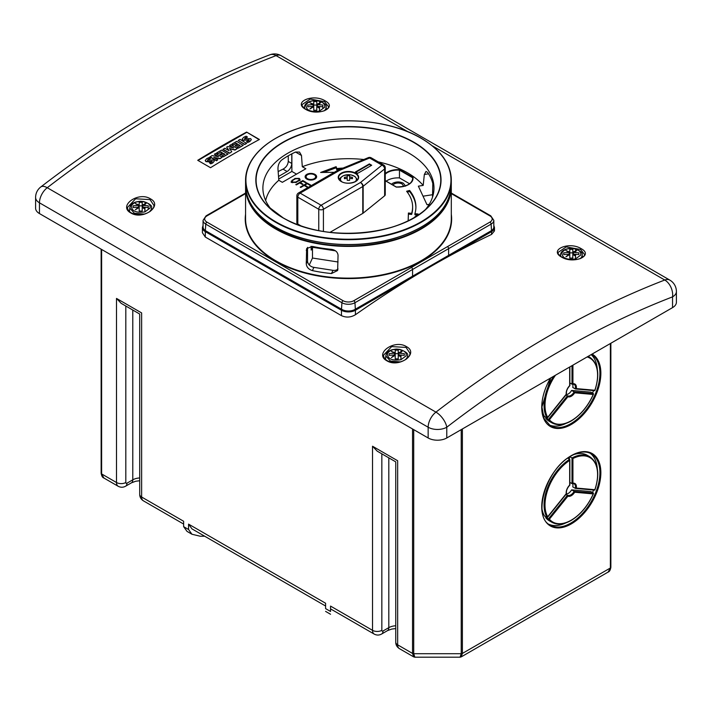 <?xml version="1.0" encoding="UTF-8"?>
<svg xmlns="http://www.w3.org/2000/svg" width="712" height="712" viewBox="0 0 712 712"><rect width="100%" height="100%" fill="white"/><g stroke="black" fill="none" stroke-linecap="round" stroke-linejoin="round"><path stroke-width="1.07" d="M406.463 346.646C419.635 353.455 398.951 368.398 386.883 360.788C373.702 353.802 394.404 338.868 406.463 346.646L406.045 347.42L391.653 346.593L383.563 355.181C383.519 357.264 384.756 359.106 387.284 360.717L386.883 360.788M150.437 198.835C163.6 205.635 142.925 220.587 130.857 212.968C117.676 205.99 138.368 191.056 150.437 198.835L150.018 199.609L135.627 198.781L127.537 207.37C127.493 209.453 128.73 211.295 131.257 212.897L130.857 212.968M245.569 193.602L206.925 215.914A7.574 4.37 0 0 0 206.925 222.1L343.086 300.713A7.574 4.37 0 0 0 353.793 300.713L489.945 222.1A1.647 0.952 60 0 1 491.111 224.111L354.95 302.725A9.22 5.322 180 0 1 341.92 302.725L205.759 224.111A9.22 5.322 180 0 1 203.062 220.355L203.062 227.075A9.22 5.322 0 0 0 205.759 230.83L341.92 309.444A9.22 5.322 0 0 0 354.95 309.444L412.568 276.176L413.031 276.986L355.422 310.254L355.422 314.731A987.482 570.125 -60 0 1 413.031 276.986A987.482 570.125 -60 0 1 431.063 266.306A987.482 570.125 -60 0 1 449.094 256.169A987.482 570.125 -60 0 1 491.583 234.408L491.583 231.64L449.094 256.169L448.622 255.368L491.111 230.83A9.22 5.322 0 0 0 493.817 227.075L493.817 220.355A9.22 5.322 180 0 1 491.111 224.111L491.583 231.64A9.879 5.705 180 0 0 494.475 227.609L494.475 230.893L491.583 234.408M355.422 314.731C350.793 317.481 346.139 317.792 341.457 315.647L341.457 310.254L205.296 231.64L205.296 237.034L341.457 315.647M205.296 237.034L202.404 232.726L202.404 227.609A9.879 5.705 180 0 0 205.296 231.64L205.759 224.111A1.647 0.952 -60 0 1 206.925 222.1M234.969 153.098A987.482 570.125 120 0 0 210.53 167.703L197.731 160.307A987.482 570.125 -60 0 1 222.171 145.702A987.482 570.125 -60 0 1 246.61 132.085L259.408 139.481A987.482 570.125 120 0 0 234.969 153.098M566.04 394.893L567.909 396.718L549.379 419.768A37.193 21.476 120 0 0 571.3 420.694A37.193 21.476 120 0 0 593.212 394.457L593.408 393.629L593.212 394.457L574.682 392.802L574.148 391.912L593.408 393.629L590.844 392.152L571.594 390.425L574.148 391.912A6.586 3.8 120 0 1 570.828 395.436A6.586 3.8 120 0 1 567.535 395.756L567.517 395.747A6.586 3.8 120 0 0 567.535 395.756M566.289 394.59A6.586 3.8 120 0 0 568.274 393.958A6.586 3.8 120 0 0 571.594 390.425M593.514 394.074C588.13 406.214 580.681 415.185 571.158 420.997C563.762 425.162 557.345 425.776 551.907 422.839L549.344 421.362A37.852 21.858 -60 0 1 545.695 418.22L549.379 419.768M566.04 494.333L567.909 496.157L549.379 519.208A37.193 21.476 120 0 0 571.3 520.143A37.193 21.476 120 0 0 593.212 493.897L593.408 493.069L593.212 493.897L574.682 492.241L574.148 491.351L593.408 493.069L590.844 491.592L571.594 489.874L574.148 491.351A6.586 3.8 120 0 1 570.828 494.876A6.586 3.8 120 0 1 567.535 495.205L567.517 495.187A6.586 3.8 120 0 0 567.535 495.205M566.289 494.03A6.586 3.8 120 0 0 568.274 493.398A6.586 3.8 120 0 0 571.594 489.874M593.514 493.523C588.13 505.654 580.681 514.625 571.158 520.445C563.762 524.602 557.345 525.216 551.907 522.279L549.344 520.801A37.852 21.858 -60 0 1 545.695 517.66L549.379 519.208M352.502 178.044A4.067 2.35 180 0 1 352.378 178.632A4.067 2.35 180 0 1 352.324 178.739A4.076 2.35 180 0 0 352.511 178.036A4.076 2.35 180 0 0 352.324 177.333A4.067 2.35 180 0 1 352.502 178.044M345.142 178.632L344.555 177.341A4.067 2.35 180 0 0 344.368 178.044A4.067 2.35 180 0 0 344.501 178.632A4.067 2.35 180 0 0 344.555 178.739A4.076 2.35 180 0 1 344.368 178.036A4.076 2.35 180 0 1 344.546 177.333A16.412 13.403 0 0 1 347.216 176.985L347.216 175.793A4.076 2.35 180 0 1 348.435 175.686A4.076 2.35 180 0 1 349.654 175.793L349.654 176.985A16.412 13.403 0 0 1 352.324 177.333L351.728 178.632M387.39 353.624C387.542 358.848 392.036 360.886 400.865 359.747L406.071 355.929C406.766 353.25 405.092 351.221 401.061 349.859C394.386 348.551 389.829 349.806 387.39 353.624M400.963 356.863L398.248 355.279L398.248 358.875L395.213 358.875L395.213 355.279L391.377 357.575L394.599 354.923L389.161 355.377L389.161 353.633L394.599 353.179L391.377 351.39L395.213 352.823L395.213 350.135L398.248 350.135L398.248 352.823L402.084 351.39L398.862 353.179L404.3 353.633L404.3 355.377L398.862 354.923L400.963 356.863A47.891 2.038 -85.4 0 1 400.865 359.747M305.929 105.02C306.08 110.244 310.574 112.291 319.403 111.152L324.61 107.325C325.304 104.646 323.631 102.626 319.599 101.264C312.924 99.947 308.367 101.202 305.929 105.02M319.501 108.26L316.787 106.675L316.787 110.271L313.752 110.271L313.752 106.675L309.916 108.972L313.138 106.319L307.7 106.773L307.7 105.029L313.138 104.575L309.916 102.795L313.752 104.219L313.752 101.531L316.787 101.531L316.787 104.219L320.623 102.795L317.401 104.575L322.839 105.029L322.839 106.773L317.401 106.319L319.501 108.26A47.891 2.038 -85.4 0 1 319.403 111.152M131.364 205.804C131.515 211.028 136.01 213.075 144.839 211.936L150.045 208.109C150.739 205.43 149.066 203.41 145.034 202.048C138.359 200.731 133.803 201.986 131.364 205.804M144.936 209.043L142.222 207.468L142.222 211.055L139.187 211.055L139.187 207.468L135.351 209.755L138.573 207.103L133.135 207.557L133.135 205.812L138.573 205.359L135.351 203.579L139.187 205.003L139.187 202.315L142.222 202.315L142.222 205.003L146.058 203.579L142.836 205.359L148.274 205.812L148.274 207.557L142.836 207.103L144.936 209.043A47.891 2.038 -85.4 0 1 144.839 211.936M561.955 252.84C562.106 258.064 566.601 260.103 575.429 258.963L580.636 255.145C581.33 252.457 579.657 250.437 575.625 249.075C568.95 247.767 564.394 249.022 561.955 252.84M575.527 256.08L572.813 254.495L572.813 258.091L569.778 258.091L569.778 254.495L565.942 256.792L569.164 254.14L563.726 254.593L563.726 252.84L569.164 252.395L565.942 250.606L569.778 252.03L569.778 249.351L572.813 249.351L572.813 252.03L576.649 250.606L573.427 252.395L578.865 252.84L578.865 254.593L573.427 254.14L575.527 256.08A47.891 2.038 -85.4 0 1 575.429 258.963M400.331 361.892L390.452 361.091L385.868 355.973L386.171 354.407C386.865 352.289 388.841 350.74 392.09 349.77C397.385 348.782 395.667 349.049 399.815 349.396C405.804 351.577 408.394 353.642 407.575 355.591L407.353 357.291L405.546 359.64M315.265 178.881A4.77 2.759 0 0 0 315.647 177.804L315.647 176.727A4.77 2.759 0 0 0 314.25 174.778A4.77 2.759 0 0 0 309.044 174.182A4.77 2.759 0 0 0 306.098 176.727A4.77 2.759 0 0 0 307.495 178.676A4.77 2.759 0 0 0 312.702 179.273A4.77 2.759 0 0 0 315.647 176.727M314.944 174.378A5.758 3.329 0 0 0 308.67 173.657A5.758 3.329 0 0 0 305.11 176.727A5.758 3.329 0 0 0 306.801 179.077A5.758 3.329 0 0 0 313.075 179.798A5.758 3.329 0 0 0 316.635 176.727A5.758 3.329 0 0 0 314.944 174.378M306.48 175.65A5.758 3.329 0 0 0 305.19 177.261M581.152 248.657C594.306 255.617 573.623 264.535 561.554 257.085C548.391 249.921 569.128 241.03 581.152 248.657L580.618 249.494L566.227 246.895L558.128 252.386C557.701 253.472 558.938 255.03 561.83 257.077L561.554 257.085M561.964 257.308L561.83 257.077C568.425 260.165 574.762 260.601 580.823 258.385C583.867 256.507 585.077 255.181 584.463 254.398L580.618 249.494M387.417 361.011L387.284 360.717C393.789 363.565 400.073 363.075 406.134 359.24C408.964 356.926 410.219 354.905 409.898 353.17L406.045 347.42M325.126 100.837C338.28 107.797 317.597 116.724 305.528 109.265C292.365 102.101 313.102 93.219 325.126 100.837L324.592 101.674L310.201 99.075L302.102 104.575C301.674 105.652 302.912 107.218 305.804 109.256L305.528 109.265M305.938 109.497L305.804 109.256C312.399 112.345 318.727 112.781 324.797 110.574C327.84 108.687 329.051 107.361 328.437 106.586L324.574 101.665M131.391 213.2L131.257 212.897C137.763 215.754 144.047 215.264 150.107 211.419C152.938 209.106 154.192 207.085 153.872 205.359L150.018 199.609M129.611 210.147A13.163 7.601 0 0 0 128.863 210.912M385.637 357.967A13.163 7.601 0 0 0 384.889 358.732M425.482 209.533A85.547 49.386 0 0 0 433.813 191.127A85.547 49.386 0 0 0 408.928 153.142A85.547 49.386 0 0 0 313.271 143.05A85.547 49.386 0 0 0 263.057 191.127A85.547 49.386 0 0 0 271.388 209.533M265.647 200.508A83.526 48.22 0 0 1 278.801 180.278L277.974 169.055C277.894 165.335 279.095 162.354 281.569 160.111A85.271 49.226 180 0 1 295.533 152.048L299.521 152.065L301.479 155.483L302.306 166.715A83.526 48.22 0 0 1 363.805 159.515M429.194 204.353L426.978 204.7L418.371 186.161L423.195 185.414A83.526 48.22 0 0 0 407.495 172.811A83.526 48.22 0 0 0 378.241 161.864M331.472 273.55L337.648 270.507L338.049 255.243C337.648 251.977 335.45 250.019 331.472 249.36A102.866 59.39 180 0 1 312.399 246.414L306.632 248.577L306.258 263.769C306.614 267.16 308.652 269.43 312.399 270.596A102.866 59.39 0 0 0 331.472 273.55L332.967 270.329L313.894 267.374A6.586 5.189 24.9 0 1 307.531 261.019L307.531 247.58A6.586 5.189 24.9 0 1 307.54 247.358M304.558 108.438L304.709 105.812C305.395 103.685 307.37 102.136 310.628 101.166C315.923 100.178 314.206 100.445 318.353 100.801C324.343 102.982 326.924 105.047 326.114 106.987L325.891 108.687L324.476 110.707M144.305 214.081L134.426 213.28L129.842 208.162L130.145 206.596C130.83 204.469 132.806 202.92 136.063 201.95C141.359 200.962 139.641 201.229 143.788 201.585C149.778 203.766 152.359 205.83 151.549 207.77L151.327 209.47L149.52 211.829M591.156 354.62A41.145 23.754 -60 0 1 597.27 369.083M593.568 390.577A41.145 23.754 -60 0 1 592.526 393.122M590.097 453.206A41.145 23.754 -60 0 1 597.27 468.523M593.568 490.016A41.145 23.754 -60 0 1 592.526 492.562M355.261 181.622A7.939 4.584 0 0 0 356.374 179.282A7.939 4.584 0 0 0 348.435 174.698A7.939 4.584 0 0 0 340.496 179.282A7.939 4.584 0 0 0 341.609 181.622M344.546 178.739A16.412 13.403 0 0 1 347.216 178.392L347.216 180.278A4.076 2.35 180 0 0 348.435 180.385A4.076 2.35 180 0 0 349.654 180.278L349.654 178.392A16.412 13.403 0 0 1 352.324 178.739M560.593 256.258L560.736 253.623C561.43 251.505 563.406 249.957 566.654 248.986C571.95 247.998 570.232 248.266 574.379 248.613C580.369 250.793 582.959 252.858 582.14 254.807L581.918 256.507L580.503 258.518M573.427 254.834L573.427 252.395M572.813 254.495L572.813 252.03M569.778 254.495L569.778 249.351M572.813 252.867L569.778 252.867M569.164 254.834L569.164 252.395M560.451 254.807L560.317 256.044M560.433 255.19L560.673 253.881M347.216 175.811A4.067 2.35 180 0 1 349.654 175.811M349.654 178.392L349.654 176.985M347.216 178.392L347.216 176.985M101.62 249.458L101.62 473.925L116.501 482.513L116.501 298.417L141.635 312.924C139.125 314.375 139.125 314.375 141.635 312.924L141.635 497.029L183.625 521.264L183.625 526.64L188.555 529.497L191.964 534.249L200.197 536.216L204.691 536.216M325.598 606.019L191.964 528.874L188.555 524.121L188.555 529.497M188.555 524.121L325.598 603.242L325.598 608.618C325.598 612.24 325.598 612.24 325.598 608.618L330.537 611.466C330.537 615.088 330.537 615.088 330.537 611.466C330.537 615.088 330.537 615.088 330.537 611.466L330.537 606.09L372.527 630.334L372.527 446.228L377.182 451.141L395.738 461.857L395.738 642.153A6.586 3.8 0 0 0 397.661 644.841L412.542 653.438L413.681 656.873L399.37 648.614C396.993 647.083 395.774 644.938 395.738 642.153M101.14 249.173L101.14 473.249L101.14 249.173M610.86 343.237L610.86 567.313C610.353 570.152 609.436 571.736 608.11 572.083L461.243 656.873L462.382 653.438L610.38 567.989L608.11 572.083M565.88 522.884A41.145 23.754 -60 0 1 549.032 524.335M567.713 458.163L569.671 459.293L569.671 460.397A37.193 21.476 120 0 0 547.751 516.894L547.092 517.482L544.529 516.004A37.852 21.858 -60 0 1 542.028 509.249M573.534 454.683A37.852 21.858 -60 0 1 587.195 455.244L589.759 456.721A37.852 21.858 -60 0 0 571.994 457.949L569.867 456.721M572.35 483.653L574.121 483.795A6.586 3.8 120 0 1 575.314 488.352L576.311 488.049L575.314 488.352L572.76 486.874A6.586 3.8 120 0 0 572.617 483.59M569.431 459.16L569.431 456.997M545.695 517.66L546.237 516.992M569.858 482.389L571.994 483.626L571.994 457.949L572.929 458.519L572.929 483.226L571.994 483.626L572.929 483.226A7.245 4.183 -60 0 1 576.311 488.049L594.84 489.705A37.193 21.476 120 0 0 572.929 458.519M565.88 423.444A41.145 23.754 -60 0 1 549.032 424.886M555.458 375.233A37.193 21.476 120 0 0 547.751 417.446L547.092 418.042L544.529 416.565A37.852 21.858 -60 0 1 542.028 409.809M572.35 384.213L574.121 384.355A6.586 3.8 120 0 1 575.314 388.912L576.311 388.601L575.314 388.912L572.76 387.426A6.586 3.8 120 0 0 572.617 384.151M545.695 418.22L546.237 417.543M569.858 382.949L571.994 384.186L571.994 365.683M566.343 394.083L547.092 418.042A37.852 21.858 -60 0 1 553.651 376.274M569.671 385.53L569.671 367.027M594.573 390.63L594.84 390.256A37.193 21.476 120 0 0 587.142 356.943M572.929 365.14L572.929 383.786L571.994 384.186L572.929 383.786A7.245 4.183 -60 0 1 576.311 388.601L594.84 390.256M566.343 493.532L547.092 517.482A37.852 21.858 -60 0 1 569.671 459.293L569.671 484.97M191.964 534.249L187.034 531.392L183.625 526.64M413.708 429.639L413.708 653.714L414.856 657.194L413.681 656.873M412.542 428.962L412.542 653.438A1.647 0.952 0 0 0 413.708 653.714L461.225 653.714L460.068 657.194L414.856 657.194M101.62 473.925L103.89 478.019C102.564 477.672 101.647 476.088 101.14 473.249A1.647 0.952 0 0 0 101.62 473.925M372.527 446.228L397.661 460.744C395.151 462.195 395.151 462.195 397.661 460.744L397.661 644.841A8.232 4.753 120 0 0 399.37 648.614M116.501 298.417L121.156 303.33L139.703 314.037L139.703 494.342A6.586 3.8 0 0 0 141.635 497.029A8.232 4.753 120 0 0 143.343 500.794C140.958 499.272 139.748 497.118 139.703 494.342M142.836 207.806L142.836 205.359M148.274 209.328L148.274 207.557M142.222 207.468L142.222 205.003M142.222 205.839L139.187 205.839M139.187 207.468L139.187 205.003M138.573 207.806L138.573 205.359M129.86 207.77L129.451 211.562M129.842 208.162L130.082 206.845M317.401 107.023L317.401 104.575M322.839 108.544L322.839 106.773M316.787 106.675L316.787 104.219M316.787 105.056L313.752 105.056M313.752 106.675L313.752 104.219M313.138 107.023L313.138 104.575M307.7 106.773L307.7 105.029M304.425 106.987L304.291 108.224M304.407 107.379L304.647 106.061M278.801 180.278L282.335 182.325L305.84 168.753L302.306 166.715M335.53 250.855L312.488 247.295L311.197 250.081L311.082 246.245M414.064 217.65L418.131 214.009L414.891 213.68A67.48 38.955 0 0 0 415.915 206.916A67.48 38.955 0 0 0 409.596 190.451L406.605 191.252A64.187 37.06 180 0 1 412.622 206.916A64.187 37.06 180 0 1 411.643 213.351L408.403 213.022L408.163 220.791M318.762 230.617L318.762 209.266L297.812 197.171L297.812 224.049L300.945 225.855M297.812 224.049A3.293 1.905 180 0 1 296.851 222.705L296.851 195.827A3.293 1.905 0 0 0 297.812 197.171A3.293 1.905 120 0 1 300.144 193.139L321.085 205.234L360.459 182.503L381.961 165.122L369.608 157.993L339.517 170.408L300.144 193.139A3.293 1.905 -120 0 0 298.497 192.979L337.871 170.239A3.293 1.905 -120 0 1 339.517 170.408A3.293 1.566 67.6 0 0 338.262 170.052A3.293 3.293 0 0 0 337.871 170.239M323.417 231.445L323.417 209.266A3.293 1.905 60 0 0 321.085 205.234A3.293 1.905 120 0 0 318.762 209.266A3.293 1.905 0 0 0 323.417 209.266L362.791 186.535A3.293 1.905 180 0 0 363.138 186.295L363.138 213.164A3.293 1.905 180 0 1 362.791 213.404L362.791 186.535A3.293 1.905 60 0 0 360.459 182.503A3.293 2.189 -128.9 0 1 363.138 186.295L384.64 168.913A3.293 1.905 0 0 0 385.254 167.81L385.254 194.688A3.293 1.905 180 0 1 384.64 195.791L384.64 168.913A3.293 2.189 -128.9 0 0 381.961 165.122A3.293 1.905 120 0 1 383.608 164.962L371.255 157.833A3.293 1.905 120 0 0 369.608 157.993A3.293 1.566 67.6 0 0 368.353 157.637L338.262 170.052A3.293 1.566 67.6 0 0 338.093 170.141M363.138 213.164L384.64 195.791M329.959 232.361L362.791 213.404M334.257 172.331L320.614 172.464L336.144 166.679L336.714 168.548A67.48 38.955 180 0 1 343.042 168.077M291.155 181.338L294.99 178.445L299.271 178.383L300.063 179.486L296.334 182.343L291.929 182.459L291.155 181.338M302.84 180.554L306.213 182.503L305.679 182.815L302.84 181.177L300.322 182.628L302.983 184.168L302.449 184.479L299.788 182.94L296.343 184.924L295.809 184.613L302.84 180.554L302.84 181.177M307.246 183.1L310.619 185.049L310.085 185.36L307.246 183.723L304.727 185.173L307.388 186.713L306.854 187.025L304.193 185.485L300.749 187.47L300.215 187.158L307.246 183.1L307.246 183.723M288.271 155.768L288.271 161.428C287.915 164.81 286.171 167.382 283.02 169.145A102.866 59.39 0 0 0 278.161 171.61M409.596 183.767L399.459 177.92A14.81 8.553 0 0 0 386.207 181.168M423.195 185.414L424.334 174.485L426.007 171.432L427.69 172.491A85.271 49.226 180 0 1 432.798 183.5L432.504 197.206M357.744 173.319L371.708 165.255L369.386 163.911L355.422 171.975L357.744 173.319M411.403 267.445A1.647 0.952 -120 0 1 412.568 269.456L412.568 276.176L448.622 255.368L448.622 248.648A1.647 0.952 60 0 0 447.465 246.628M39.454 213.564A13.163 7.601 180 0 1 35.6 208.189L35.6 197.438A13.163 7.601 180 0 0 39.454 202.813L39.454 213.564L428.152 437.978L428.152 427.227L39.454 202.813A13.163 7.601 -60 0 1 47.241 187.719L435.94 412.132A987.482 570.125 -60 0 1 550.349 335.174A987.482 570.125 -60 0 1 664.759 280.021L432.255 145.782M676.4 291.511A13.163 13.163 0 0 0 669.814 280.101A13.163 7.601 -60 0 0 664.759 280.021A13.163 8.749 68.9 0 1 672.546 296.877A13.163 7.601 180 0 0 676.4 291.511L676.4 302.253A13.163 7.601 180 0 1 672.546 307.628L672.546 296.877A974.319 562.524 120 0 0 559.659 351.301A974.319 562.524 120 0 0 446.771 427.227L446.771 437.978L672.546 307.628M446.771 437.978A13.163 7.601 180 0 1 428.152 437.978M246.61 132.085L259.123 139.632M197.998 160.467L246.61 132.396M214.276 161.072L212.835 162.897L210.734 163.84L209.515 162.87L211.624 162.078L212.087 161.179L209.168 161.855L205.919 161.633L205.252 160.556M212.247 161.41L205.919 161.366L205.243 160.431L206.783 158.616L209.141 157.557L210.467 158.589L208.109 159.524L207.557 160.423M214.348 154.246L215.647 153.498L222.144 157.245L220.044 158.465L213.742 157.414L217.801 159.755L216.501 160.779L210.004 157.023L212.051 155.572L218.54 156.676L214.348 154.246L217.881 156.56M222.144 157.245L220.044 158.732L214.401 157.788M228.036 154.121L223.265 156.871L222.055 155.892L224.903 154.255L223.417 153.392L220.925 155.091L219.848 154.468L222.331 152.769L220.845 151.905L217.934 153.854L216.715 152.884L221.539 150.099L228.036 154.121M224.672 154.388L223.417 153.659M222.1 152.902L220.845 152.172M226.639 147.153L227.742 146.521L233.75 147.927L229.522 145.488L230.875 144.705L237.372 148.461L235.031 149.814L229.504 148.47L231.756 151.701L229.522 153.258L223.025 149.511L224.787 148.221L229.122 150.721L226.639 147.153L228.81 150.543M232.966 147.74L229.522 145.488M237.372 148.461L235.031 150.081L229.727 148.79M243.192 145.364L238.458 148.105L237.238 147.126L240.078 145.488L238.591 144.625L236.153 146.307L235.076 145.408L237.505 144.002L236.019 143.148L233.18 145.052L231.961 144.082L236.695 141.35L243.192 145.364M239.846 145.622L238.591 144.901M237.274 144.135L236.019 143.415M246.575 143.415L244.679 144.509L238.182 140.487L240.078 139.392L246.575 143.415M251.292 139.685L249.823 141.537L247.696 142.498L246.477 141.528L248.622 140.718L249.093 139.81L242.899 140.353L242.169 139.223M249.245 140.041L242.899 140.086L242.16 139.089L243.735 137.282L246.138 136.17L247.393 137.158L245.133 138.155L244.608 139.08M247.393 136.891L245.133 137.888L244.608 138.813L250.615 138.6L251.3 139.543L249.823 141.537M249.823 141.27L247.696 142.498M247.696 142.231L246.477 141.528M246.575 143.148L244.679 144.509M244.679 144.242L238.182 140.487M243.192 145.097L238.458 148.105M236.019 143.148L233.18 145.052M233.18 144.785L231.961 144.082M238.591 144.625L236.153 146.307M236.153 146.031L235.076 145.408M238.458 147.829L237.238 147.126M231.756 151.701L229.522 153.258M229.522 152.991L223.025 149.235M228.036 153.845L223.265 156.871M220.845 151.905L217.934 153.854M217.934 153.587L216.715 152.884M223.417 153.392L220.925 155.091M220.925 154.824L219.848 154.201M223.265 156.595L222.055 155.892M217.801 159.755L216.501 160.779M216.501 160.503L210.004 156.756M210.467 158.322L208.109 159.257L207.557 160.147L213.582 159.986L214.294 160.93L212.835 162.897M212.835 162.621L210.734 163.84M210.734 163.573L209.515 162.87M412.622 179.513L412.622 177.724L399.459 170.124L399.61 169.67L412.942 177.368L412.622 177.724A14.81 8.553 0 0 1 412.711 178.623C411.758 184.043 406.285 186.829 396.264 186.989L385.254 180.625M399.459 177.92L399.459 170.124A14.81 8.553 0 0 0 385.254 174.173M391.493 184.221L392.819 183.233C396.308 181.524 399.824 181.524 403.357 183.215L405.582 186.117M403.784 186.339L402.102 183.936C399.414 182.646 396.744 182.655 394.074 183.954L392.828 184.995L394.074 183.981C396.744 182.681 399.414 182.673 402.102 183.963L403.784 186.304M412.942 177.368A15.139 8.74 180 0 1 396.183 187.042L396.335 187.131M278.517 176.46L287.105 171.503A6.586 3.8 120 0 0 291.76 163.44L291.76 153.872M291.875 153.81L291.875 171.441L278.712 179.041M296.53 174.129L291.875 171.441M338.04 268.976A6.586 5.189 24.9 0 1 332.967 270.329M312.488 247.295L312.488 258.038L309.266 264.98M338.049 261.998L312.488 258.038M432.762 194.679L423.026 196.192M417.054 214.971L414.891 214.757L414.891 213.68M415.906 207.45A67.48 38.955 0 0 0 409.596 191.528L409.596 190.451M412.622 206.916L412.622 207.984A64.187 37.06 180 0 1 411.643 214.428L408.403 214.09L408.198 220.782M408.403 214.09L408.403 213.022M411.643 214.428L411.643 213.351M409.596 191.528L407.3 192.142M323.577 172.438L336.144 167.747L336.714 169.625A67.48 38.955 180 0 1 339.989 169.34M336.714 169.625L336.714 168.548M336.144 167.747L336.144 166.679M292.285 180.706L292.285 180.002M294.99 179.059L294.99 178.445M299.271 179.282L299.271 178.383M299.271 179.46L300.063 180.554M291.155 182.414L292.285 181.079M299.298 180.617L298.728 178.703L295.516 178.765L292.837 180.305L291.929 182.486M291.929 181.462L291.929 182.459M298.479 181.097L299.298 179.486M295.809 182.601L295.809 182.023L298.479 180.474M292.472 182.699L292.472 182.147L295.809 182.023M291.929 181.346L292.472 182.147M300.322 183.251L300.322 182.628M304.727 185.796L304.727 185.173M316.555 177.261A5.758 3.329 0 0 0 315.265 175.65M306.098 176.727L306.098 177.804A4.77 2.759 0 0 0 306.48 178.881M371.246 165.522L369.386 164.445L355.884 172.242M369.386 164.445L369.386 163.911M398.862 355.617L398.862 353.179M398.248 355.279L398.248 352.823M395.213 355.279L395.213 350.135M398.248 353.65L395.213 353.65M394.599 355.617L394.599 353.179M385.886 355.591L385.486 359.373M385.868 355.973L386.109 354.665M435.94 412.132A13.163 6.257 52.4 0 1 446.771 427.227A13.163 7.601 180 0 1 428.152 427.227A13.163 7.601 -60 0 1 435.94 412.132M40.735 187.007C78.551 157.93 116.661 132.299 155.065 110.111C193.504 87.923 231.747 69.491 269.803 54.806A13.163 8.749 68.9 0 1 276.06 55.607A987.482 570.125 120 0 0 161.651 110.769A987.482 570.125 120 0 0 47.241 187.719A13.163 6.257 52.4 0 0 40.735 187.007A13.163 13.163 0 0 0 35.6 197.438M551.907 422.839A37.852 21.858 -60 0 1 548.258 419.697L567.509 395.738M551.907 522.279A37.852 21.858 -60 0 1 548.258 519.137L567.509 495.187M401.07 351.728A47.891 2.038 -85.4 0 0 401.061 349.859M400.972 356.605A47.891 2.038 -85.4 0 0 401.016 355.039M401.052 353.294A47.891 2.038 -85.4 0 0 401.07 351.906M319.599 103.124A47.891 2.038 -85.4 0 0 319.599 101.264M319.51 108.01A47.891 2.038 -85.4 0 0 319.555 106.444M319.59 104.7A47.891 2.038 -85.4 0 0 319.599 103.311M145.034 203.908A47.891 2.038 -85.4 0 0 145.034 202.048M144.945 208.794A47.891 2.038 -85.4 0 0 144.99 207.228M145.025 205.483A47.891 2.038 -85.4 0 0 145.034 204.095M575.634 250.944A47.891 2.038 -85.4 0 0 575.625 249.075M575.536 255.822A47.891 2.038 -85.4 0 0 575.581 254.255M575.616 252.511A47.891 2.038 -85.4 0 0 575.625 251.122M355.528 181.587A9.879 5.705 0 0 0 358.314 177.617A9.879 5.705 0 0 0 355.422 173.586A9.879 5.705 0 0 0 344.653 172.349A9.879 5.705 0 0 0 338.565 177.617A9.879 5.705 0 0 0 341.226 181.516A10.208 5.892 180 0 1 341.217 173.185A10.208 5.892 180 0 1 355.653 173.185A10.208 5.892 180 0 1 355.653 181.516A10.208 5.892 180 0 1 341.217 181.516M421.175 138.315A102.866 59.39 180 0 1 451.301 180.305A102.866 59.39 180 0 1 387.8 235.174A102.866 59.39 180 0 1 275.704 222.295A102.866 59.39 180 0 1 245.569 180.305A102.866 59.39 180 0 1 275.82 138.244M275.936 221.895A102.537 59.194 0 0 0 420.934 221.895A102.537 59.194 0 0 0 420.934 138.181A102.537 59.194 0 0 0 275.936 138.181A102.537 59.194 0 0 0 275.936 221.895M413.912 142.231A92.605 53.462 180 0 1 413.912 217.845A92.605 53.462 180 0 1 282.958 217.845A92.605 53.462 180 0 1 282.958 142.231A92.605 53.462 180 0 1 413.912 142.231M283.145 217.845A92.338 53.311 0 0 0 428.66 206.542A92.338 53.311 0 0 0 413.725 142.453A92.338 53.311 0 0 0 292.436 137.772A92.338 53.311 0 0 0 268.21 206.542A92.338 53.311 0 0 0 283.091 217.81C323.061 242.65 401.532 236.544 428.66 206.542M421.059 227.199A102.537 59.194 180 0 1 275.936 227.27M275.704 227.137A102.866 59.39 0 0 0 387.8 240.006A102.866 59.39 0 0 0 451.301 185.147C449.744 208.865 431.125 226.514 395.454 238.093C357.024 249.939 306.142 245.355 275.767 227.288C256.071 215.585 246.005 201.532 245.569 185.147A102.866 59.39 0 0 0 275.704 227.137M451.301 214.25A103.196 59.577 180 0 1 391.698 273.097A103.196 59.577 180 0 1 275.464 261.135A103.196 59.577 180 0 1 245.569 214.25M245.569 218.735A102.866 59.39 0 0 0 275.704 260.734A102.866 59.39 0 0 0 387.8 273.604A102.866 59.39 0 0 0 451.301 218.735L451.301 187.025A102.866 59.39 180 0 1 387.8 241.893A102.866 59.39 180 0 1 275.704 229.015A102.866 59.39 180 0 1 245.569 187.025A102.866 59.39 180 0 1 245.587 186.09L245.569 218.735M451.283 186.09A102.866 59.39 180 0 1 451.301 187.025L451.283 186.081M246.486 193.059A102.537 59.194 0 0 0 275.936 228.614A102.537 59.194 0 0 0 382.567 242.578A102.537 59.194 0 0 0 450.385 193.059M550.26 525.136A41.145 23.754 120 0 0 570.828 523.097A41.145 23.754 120 0 0 597.706 486.839A41.145 23.754 120 0 0 591.405 453.864C585.887 450.812 579.141 451.506 571.158 455.938C546.077 468.745 532.042 517.161 550.26 525.136M571.3 523.899A41.803 24.137 -60 0 1 541.734 506.837A41.803 24.137 -60 0 1 571.3 455.635A41.803 24.137 -60 0 1 600.857 472.706A41.803 24.137 -60 0 1 571.3 523.899M550.696 377.974L541.93 406.952L544.093 418.558L550.26 425.696A41.145 23.754 120 0 0 570.828 423.658A41.145 23.754 120 0 0 597.697 387.435A41.145 23.754 120 0 0 591.449 354.451M592.108 354.069A41.803 24.137 -60 0 1 598.632 387.542A41.803 24.137 -60 0 1 571.3 424.459A41.803 24.137 -60 0 1 543.959 419.101A41.803 24.137 -60 0 1 550.492 378.099M574.682 492.241A7.245 4.183 -60 0 1 571.3 495.686A7.245 4.183 -60 0 1 567.909 496.157M574.682 392.802A7.245 4.183 -60 0 1 571.3 396.237A7.245 4.183 -60 0 1 567.909 396.718M462.382 428.962L462.382 653.438A1.647 0.952 0 0 1 461.225 653.714L461.225 429.639M610.86 567.313A1.647 0.952 0 0 1 610.38 567.989L610.38 343.522M132.788 310.049L132.788 479.826A11.187 6.461 180 0 1 139.703 477.957M125.81 306.018L125.81 482.513A1.647 0.952 120 0 0 126.967 483.19L132.788 479.826A6.586 3.8 60 0 1 131.426 482.843L125.606 486.198A6.586 3.8 -120 0 0 126.967 483.19M388.814 457.861L388.814 627.646A11.187 6.461 180 0 1 395.738 625.777M381.837 453.829L381.837 630.334A1.647 0.952 120 0 0 383.003 631.001L388.814 627.646A6.586 3.8 60 0 1 387.453 630.654L381.632 634.018A6.586 3.8 -120 0 0 383.003 631.001M574.121 483.795A6.586 3.8 120 0 0 572.653 483.501M566.28 493.843A7.245 4.183 -60 0 1 569.671 485.103M588.005 356.436A37.852 21.858 -60 0 1 589.759 357.273L588.157 356.356M574.121 384.355A6.586 3.8 120 0 0 572.653 384.062M566.28 394.395A7.245 4.183 -60 0 1 569.671 385.664M125.606 486.198C123.176 487.551 120.711 487.578 118.201 486.278A8.232 4.753 -60 0 1 116.501 482.513A6.586 3.8 0 0 0 125.81 482.513M381.632 634.018C379.211 635.371 376.737 635.398 374.227 634.098A8.232 4.753 -60 0 1 372.527 630.334A6.586 3.8 0 0 0 381.837 630.334M396.183 187.042L385.254 180.732M385.254 173.55A15.139 8.74 180 0 1 399.61 169.67M407.905 131.729L276.06 55.607A13.163 7.601 -60 0 1 281.115 55.687A13.163 13.163 0 0 0 269.803 54.806M489.945 222.1A7.574 4.37 0 0 0 489.945 215.914L451.301 193.602M343.086 300.713A1.647 0.952 -60 0 0 341.92 302.725L341.457 310.254A9.879 5.705 180 0 0 355.422 310.254L354.95 302.725A1.647 0.952 -120 0 0 353.793 300.713M489.945 215.914A1.647 0.952 -60 0 1 490.773 215.834L451.301 193.05M245.569 193.05L206.097 215.834A1.647 0.952 60 0 1 206.925 215.914M408.483 184.604A14.81 8.553 0 0 0 412.711 178.623M287.105 171.503L283.02 169.145M291.76 163.44L288.271 161.428M301.479 155.483L295.533 152.048M313.894 267.374L312.399 270.596M307.531 261.019L306.258 263.769M307.531 247.58L306.258 250.33M424.334 174.485L428.571 173.835M358.314 177.617C359.168 181.943 347.207 185.343 341.386 181.498L338.565 177.617M451.301 185.147L451.301 180.305C450.865 163.911 440.808 149.867 421.103 138.164C390.541 119.981 339.215 115.469 300.704 127.573C265.46 139.196 247.082 156.774 245.569 180.305L245.569 185.147M582.14 254.807L582.434 257.522M357.486 179.825L354.977 176.496L351.247 174.974L348.462 174.689L343.54 175.606L340.656 177.555L339.384 179.825M566.512 394.252C566.049 391.404 567.161 388.547 569.858 385.682L569.858 366.911M547.546 417.908L566.503 394.323M594.867 390.585C599.985 374.476 598.285 363.369 589.759 357.273M575.51 388.966L594.716 390.683M594.867 490.025C599.985 473.916 598.285 462.809 589.759 456.721M575.51 488.405L594.716 490.123M569.858 485.112L569.858 459.729M547.546 517.348L566.503 493.763M569.858 485.121C567.161 487.987 566.049 490.844 566.512 493.692M460.068 657.194L461.243 656.873M118.201 486.278L103.89 478.019M374.227 634.098L330.537 608.876M183.625 524.05L143.343 500.794M325.598 611.394L330.537 614.251M387.453 630.654L391.662 629.088L395.738 628.554M131.426 482.843L135.636 481.267L139.703 480.733M151.549 207.77L151.781 209.969M326.114 106.987L326.399 109.701M298.497 192.979A3.293 3.293 0 0 0 296.851 195.827M371.255 157.833A3.293 3.293 0 0 0 368.353 157.637M385.254 167.81A3.293 3.293 0 0 0 383.608 164.962M281.115 55.687L669.814 280.101M203.062 225.437L202.404 227.609M493.817 225.437L494.475 227.609M493.817 220.355L490.773 215.834M206.097 215.834L203.062 220.355M283.118 217.828L268.21 206.542M407.575 355.591L407.807 357.78"/></g></svg>
